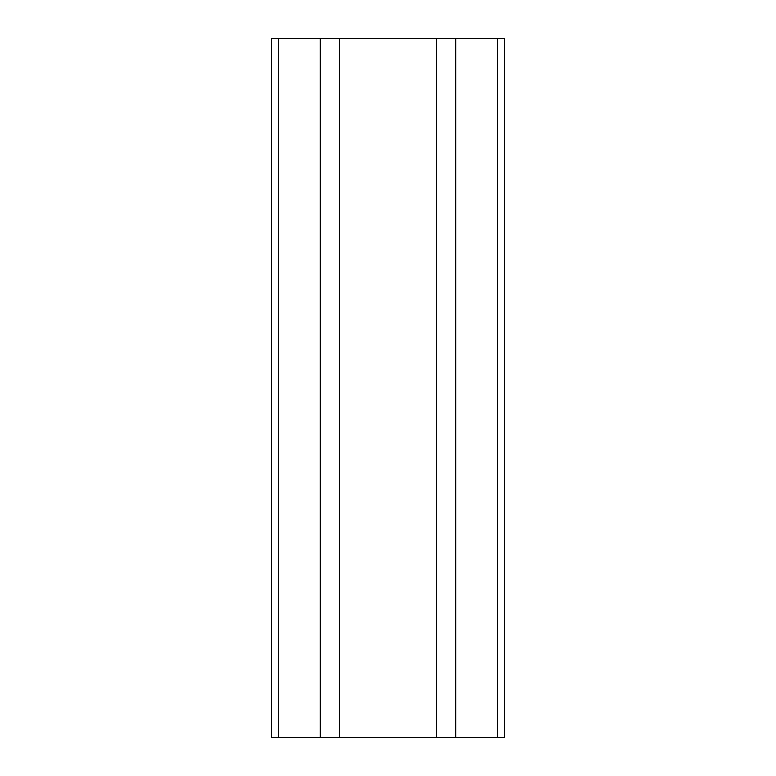 <?xml version="1.0" encoding="UTF-8"?>
<svg xmlns="http://www.w3.org/2000/svg" width="776" height="776" viewBox="0 0 776 776"><rect width="100%" height="100%" fill="white"/><g stroke="black" fill="none" stroke-linecap="round" stroke-linejoin="round"><path stroke-width="1.16" d="M497.416 38.8L504.4 38.8L504.4 737.2L497.416 737.2L497.416 38.8L455.745 38.8L455.745 737.2L497.416 737.2M278.584 737.2L278.584 38.8L271.6 38.8L271.6 737.2L436.655 737.2L436.655 38.8L455.745 38.8M436.655 737.2L455.745 737.2M339.345 737.2L339.345 38.8L436.655 38.8M320.255 737.2L320.255 38.8L339.345 38.8M278.584 38.8L320.255 38.8"/></g></svg>
